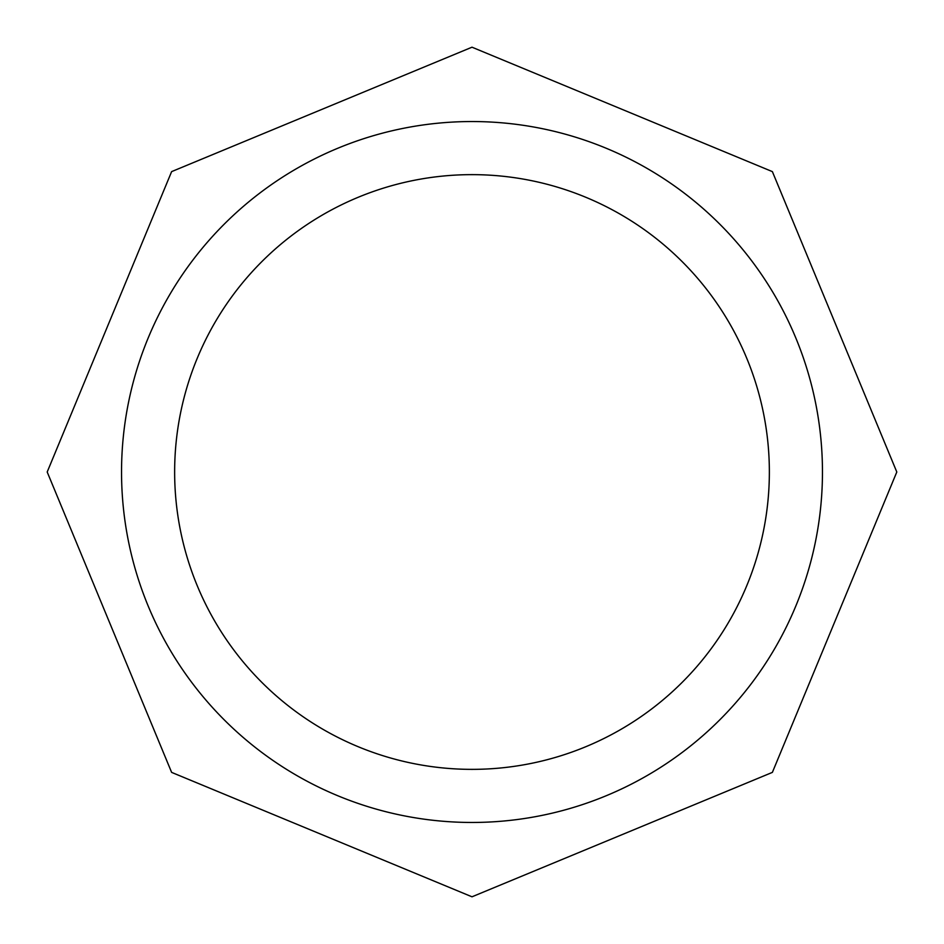 <?xml version="1.0" encoding="UTF-8"?>
<svg xmlns="http://www.w3.org/2000/svg" width="944" height="944" viewBox="0 0 944 944"><rect width="100%" height="100%" fill="white"/><g stroke="black" fill="none" stroke-linecap="round" stroke-linejoin="round"><path stroke-width="1.42" d="M769.36 472A297.36 297.36 0 0 0 472 174.64A297.36 297.36 0 0 0 174.64 472A297.36 297.36 0 0 0 472 769.36A297.36 297.36 0 0 0 769.36 472M472 121.54A350.46 350.46 0 0 1 822.46 472A350.46 350.46 0 0 1 472 822.46A350.46 350.46 0 0 1 121.54 472A350.46 350.46 0 0 1 472 121.54M472 47.2L772.381 171.619L896.8 472L772.381 772.381L472 896.8L171.619 772.381L47.2 472L171.619 171.619L472 47.2"/></g></svg>
